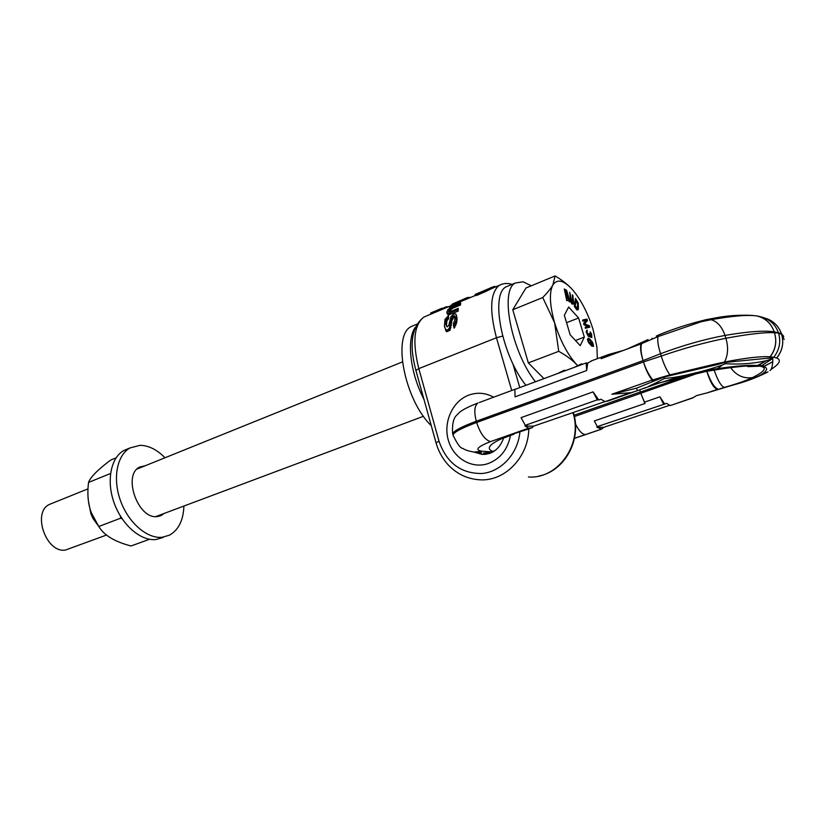 <?xml version="1.0" encoding="UTF-8"?>
<svg xmlns="http://www.w3.org/2000/svg" width="826" height="826" viewBox="0 0 826 826"><rect width="100%" height="100%" fill="white"/><g stroke="black" fill="none" stroke-linecap="round" stroke-linejoin="round"><path stroke-width="1.24" d="M445.503 329.966L446.587 331.742L450.025 330.328L446.587 331.742L444.419 326.218L444.997 319.435L448.559 315.491L448.652 318.722L446.928 320.674L446.401 326.125M456.489 315.594L457.077 318.537L456.644 322.873L454.135 328.129L453.505 325.909L456.107 320.963L456.148 314.51L455.302 313.725L453.288 314.293L450.965 316.657L448.797 325.33L447.248 326.931L445.988 325.134L446.061 320.571L448.559 315.491M454.94 317.349L454.496 315.79L453.763 315.8L453.68 317.556L454.94 317.349L454.496 315.79M453.68 317.556L451.884 320.684L450.025 330.328M468.518 298.32L467.692 297.494L470.768 297.381M460.784 300.478L465.606 298.269L465.503 299.404M464.625 298.867L452.669 303.896L449.458 306.9L454.145 303.287L465.245 298.485L465.534 299.487L454.424 304.298L451.729 306.787M449.767 307.995L449.458 306.9M448.993 314.716L458.213 311.103L458.234 308.356L450.253 311.701L448.683 311.794L448.456 310.69L452.214 307.179L452.545 308.325L460.495 304.99L460.712 302.935L451.399 306.952L447.94 309.595L446.783 312.228L447.362 314.148L448.993 314.716L448.621 313.395L446.783 312.228M452.545 308.325L448.838 311.825M439.68 309.182L439.948 310.153L442.55 309.069L442.271 308.108L430.666 313.044L430.935 314.025L437.625 311.134M439.948 310.153L437.666 311.247L437.377 310.256M490.427 289.152L490.148 288.119L475.105 294.459L483.623 291.423L491.16 287.572L491.449 288.573L489.219 289.833L477.366 295.161L475.508 295.594L475.095 294.459L480.195 292.518M465.606 298.269L467.692 297.494M452.669 303.896L465.245 298.485M448.621 313.395L457.831 309.76L458.234 308.356M460.712 302.935L460.165 303.844L452.214 307.179M444.915 327.891L444.419 326.218M453.247 316.007L451.409 319.022L449.354 328.159L447.062 330.255L445.978 329.543M453.505 325.909L453.484 322.935L454.558 321.169L455.043 317.525M442.406 308.583L445.999 306.859L448.59 306.704M430.666 313.044L433.02 311.98M494.826 286.808L496.953 286.374M491.16 287.572L494.712 286.405L494.95 287.211M487.918 289.059L491.129 287.582M488.145 288.945L480.143 292.311M466.845 297.783L467.124 298.754M450.986 306.26L451.213 307.065M454.145 303.287L454.424 304.298M464.573 298.898L464.862 299.91M457.831 309.76L458.213 311.103M449.829 313.095L450.211 314.438M448.456 310.69L448.776 311.805M448.786 309.946L449.127 311.134M449.385 309.13L449.716 310.297M450.16 308.408L450.49 309.564M451.099 307.768L451.43 308.914M460.165 303.844L460.495 304.99M446.99 312.868L447.362 314.148M447.733 313.343L448.105 314.654M454.269 325.062L454.889 327.23M455.302 323.131L455.88 325.176M456.107 320.963L456.644 322.873M456.458 318.764L456.964 320.54M456.602 316.874L457.077 318.537M445.803 323.565L446.308 325.351M446.061 320.571L446.515 322.181M446.484 319.115L446.928 320.674M447.403 317.855L447.837 319.363M448.229 317.225L448.652 318.722M453.763 315.8L454.207 317.339M452.421 316.657L452.865 318.206M451.781 317.865L452.235 319.466M451.409 319.022L451.884 320.684M451.233 321.314L451.739 323.111M450.893 323.555L451.44 325.485M450.356 325.65L450.944 327.726M449.354 328.159L449.974 330.338M448.363 329.719L448.642 330.73M447.062 330.255L447.341 331.257M445.999 306.859L446.236 307.685M444.76 307.375L444.997 308.212M432.494 312.218L432.772 313.199M431.657 312.631L431.926 313.612M433.351 311.846L433.619 312.817M434.208 311.485L434.486 312.455M438.379 309.833L438.658 310.824M441.673 308.346L441.941 309.316M475.208 294.572L475.508 295.594M475.993 294.448L476.292 295.481M477.067 294.118L477.366 295.161M478.595 293.54L478.904 294.593M483.623 291.423L483.922 292.476M485.43 290.597L485.74 291.65M487.041 289.802L487.34 290.845M488.92 288.801L489.219 289.833M525.925 385.308C501.94 355.634 490.128 294.624 506.018 286.88L509.322 285.497M535.455 381.767C511.562 351.897 499.534 290.69 515.228 283.029L523.116 281.79L531.252 285.817M431.275 425.669C404.688 400.373 392.02 335.532 411.111 326.6L414.817 325.052M423.924 399.237C410.119 372.867 406.382 339.434 415.302 327.313M494.939 450.583L491.067 452.039L483.623 453.04M770.255 356.801L773.725 357.317C779.465 349.894 781.066 341.809 778.536 333.064L774.458 332.702C777.101 341.386 775.697 349.419 770.255 356.801L770.142 356.791C761.066 356.13 745.857 357.875 724.516 362.015L714.438 364.225L717.185 364.627L724.918 362.449L772.496 357.741L772.723 358.463L761.82 365.588L757.297 365.536C749.43 364.875 736.173 365.908 717.526 368.623C704.702 370.575 690.288 373.817 674.264 378.36L658.704 383.192M761.82 365.588L764.669 366.104L763.503 366.527C768.304 367.973 767.488 370.709 761.066 374.746C756.471 377.482 747.251 380.879 733.385 384.916L706.922 392.939L717.36 389.376C713.716 388.117 710.215 382.159 706.86 371.504M574.08 415.22L640.377 391.958L639.789 389.882L640.408 392.061L688.708 375.128M655.565 383.047L656.804 383.44L648.699 386.289L656.267 382.717L658.188 383.192L705.941 371.473C734.19 366.62 752.176 364.865 759.899 366.186L747.757 366.641M730.865 367.921C736.513 375.603 743.73 378.824 752.527 377.606C765.052 371.308 767.509 367.508 759.899 366.186M664.909 381.209L705.941 371.473M714.242 370.275C717.701 380.456 721.077 386.165 724.371 387.384C736.833 383.863 746.219 380.6 752.527 377.606M778.536 333.064L781.644 334.437C784.05 342.935 782.387 350.782 776.657 357.988L773.725 357.317M771.03 369.428L771.205 369.315C779.661 363.781 781.499 360.012 776.729 358.009L776.657 357.988M766.549 360.642L772.723 358.463L772.775 361.726L764.669 366.104L758.722 365.144L766.322 360.704C753.405 363.616 739.745 364.617 725.321 363.708L722.399 365.051C705.538 370.812 688.956 375.004 672.643 377.627L664.403 378.504L663.959 377.048L717.185 364.627M772.775 361.726L772.764 361.829C772.362 366.765 771.432 369.666 769.987 370.544M762.522 317.267L762.842 317.37C770.524 320.013 775.738 325.165 778.464 332.847L774.179 331.835C764.081 330.338 747.675 331.536 724.991 335.428C704.919 339.104 683.443 345.196 660.552 353.704L643.062 360.611C640.708 353.146 640.036 347.57 641.028 343.864L601.111 358.711L608.628 354.499L623.578 350.379M770.142 356.791C775.614 349.408 777.059 341.375 774.468 332.702C764.68 332.207 748.49 334.055 725.889 338.268C705.889 342.191 684.351 348.107 661.275 356.037L643.475 361.943C645.746 369.542 648.647 375.572 652.179 380.063L611.849 394.25L631.291 392.629L637.331 390.719L636.547 388.168L663.959 377.048M776.729 358.009C782.439 350.802 784.07 342.945 781.644 334.437L784.184 339.455M778.464 332.847L781.365 333.59L783.771 336.399M753.859 315.615L751.67 315.387C739.322 314.82 727.355 315.646 715.77 317.876L706.23 319.652C689.503 323.709 673.861 328.727 659.303 334.695L656.288 336.068M714.438 364.225L669.948 374.87L652.819 379.877C649.06 375.458 645.942 369.48 643.475 361.943L476.643 422.489L476.282 421.239C473.928 411.885 474.454 405.824 477.872 403.057C466.256 407.559 459.483 411.369 457.573 414.487C453.619 417.192 451.977 423.624 452.648 433.795L452.648 433.795C453.784 430.862 461.662 426.681 476.282 421.239L643.062 360.611C640.893 353.063 640.418 347.395 641.647 343.606L658.064 336.585L701.016 321.789L711.062 319.703C732.394 315.904 747.675 314.654 756.905 315.945C765.434 318.093 771.195 323.4 774.189 331.845C771.236 323.4 765.516 318.113 757.029 315.966L759.424 316.441M769.037 319.621C775.056 322.636 779.166 327.282 781.365 333.59C778.97 326.848 774.478 322.026 767.87 319.094M761.913 317.091L767.674 319.012M652.21 339.083L651.941 338.226M711.32 319.652L711.103 318.991M626.686 349.233L647.976 339.61M587.72 363.12L586.181 362.934L586.656 370.523L587.72 363.12L592.035 360.663M515.61 389.139L517.572 388.416M586.181 362.934L514.866 389.418L515.052 396.872L586.656 370.523M629.226 393.145L605.138 401.622L600.843 399.226L598.778 399.949L593.058 391.875L597.26 399.856L525.284 425.328L526.926 425.359L524.995 426.04L528.785 428.126L490.448 441.631C484.81 439.783 480.216 433.402 476.643 422.489C462.013 427.909 454.114 432.06 452.968 434.951L452.947 434.889M490.448 441.631C477.221 446.897 474.454 450.098 482.167 451.223L474.165 452.07C468.672 451.161 464.914 449.943 462.87 448.404C460.464 448.363 457.16 443.882 452.968 434.951L453.247 436.004M724.918 362.449L725.321 363.708M656.267 382.717L664.403 378.504M648.699 386.289L665.302 381.22M637.331 390.719L645.87 387.508M611.849 394.25L636.547 388.168M633.284 392.092L607.317 401.23L631.291 392.629M605.138 401.622L605.654 401.653M652.819 379.877L652.179 380.063M650.929 380.414L653.82 380.714M482.167 451.223L492.75 451.998M528.785 428.126L531.996 427.847L533.534 426.185L524.995 426.04M604.952 401.601L533.534 426.185M597.26 399.856L598.778 399.949M593.058 391.875L521.061 417.636L525.284 425.328M641.647 343.606L641.028 343.864M767.395 372.247C756.554 377.554 746.043 381.56 735.863 384.276L733.385 384.916M692.57 397.998L670.516 405.504L692.57 397.998L696.566 395.582L706.922 392.939M710.35 391.937L718.186 389.118C714.49 387.869 710.742 381.994 706.922 371.493M669.463 405.36L603.62 427.352L601.627 429.128L596.775 427.238L603.62 427.352M670.516 405.504L693.592 397.482M644.383 402.19L640.8 393.321L645.034 403.449L644.383 402.19L659.891 396.831L664.723 404.017L666.613 403.367L670.103 405.483M664.723 404.017L597.322 426.608L594.328 420.95L645.034 403.449M596.775 427.238L598.561 426.629L597.322 426.608M663.515 403.945L659.891 396.831M719.467 388.994L724.371 387.384M564.499 370.977L564.282 370.255L565.707 370.533M557.209 373.693L564.282 370.255M574.184 367.384L581.432 363.874L582.826 364.173M581.649 364.617L581.432 363.874M597.363 358.68L596.909 346.972L593.089 329.564C588.257 314.097 581.793 301.294 573.709 291.144L572.325 289.523C568.051 284.743 562.31 280.21 555.103 275.936L525.955 288.016L512.781 309.74L528.341 362.903L543.942 378.618M555.103 275.936L552.852 284.991C550.87 288.46 547.504 292.641 542.754 297.536L554.618 322.801C560.183 340.56 567.524 354.478 576.631 364.565L577.488 365.443L576.631 364.565C572.191 359.909 566.233 355.5 558.737 351.329L554.618 322.801C549.682 305.207 549.083 292.61 552.852 284.991C557.158 278.61 563.652 280.128 572.325 289.523M512.781 309.74L542.754 297.536M528.341 362.903L558.737 351.329M568.66 307.024L564.334 315.274L570.177 334.798L580.244 345.65L584.333 337.08L578.592 317.979L568.66 307.024M566.399 295.904L567.297 296.327L569.197 301.748L570.116 301.851L566.626 290.329L564.261 288.976L567.101 300.437L566.306 295.532L567.658 296.183L570.116 301.851M564.261 288.976L566.729 300.592L567.576 300.664M572.335 294.841L572.965 302.739L572.077 302.461L569.723 292.28L570.642 300.096L572.212 303.751L573.275 304.205L573.616 302.987L572.852 295.347L572.965 302.739M569.723 292.28L570.549 301.284L571.85 303.896L573.275 304.205M575.443 298.444L574.328 306.425L576.878 309.895L578.035 309.74L578.437 308.604L578.262 303.059L575.443 298.444L574.689 306.281L577.622 309.915M585.273 327.106L585.273 328.263L589.836 327.148L589.289 325.64L584.612 323.957L587.462 320.602L586.914 319.094L582.691 320.003L583.063 321.015L586.388 320.292L583.92 323.379L584.416 324.732L588.587 326.342L585.273 327.106L585.644 328.118L589.836 327.148M582.691 320.003L582.691 321.159L586.016 320.436L583.548 323.524L584.044 324.876L588.122 326.446M586.945 330.173L586.15 331.959L588.236 336.254L591.819 337.535L591.602 333.962L590.125 331.887L591.488 336.492L589.103 333.498L589.248 335.449L588.411 335.294L587.121 332.289L587.245 330.194L586.677 330.317L587.08 333.859L589.475 336.43M590.125 331.887L591.127 336.595M589.103 333.498L588.907 335.521M588.153 338.278L587.431 339.507L588.494 342.449L591.788 346.197L593.626 346.094L592.614 342.429L589.94 339.176L588.494 338.216L587.844 338.619L588.442 341.489L591.55 345.567L593.326 346.445M565.139 290.793L566.481 291.661L567.276 294.706M575.815 300.778L577.632 303.958L577.333 308.625M590.642 341.055L592.789 345.505L588.907 341.561L588.484 339.403L591.003 340.921L592.996 345.32M578.592 317.979L566.553 322.698M584.333 337.08L575.454 340.488M567.462 294.799L565.944 294.077L565.046 290.422L566.853 291.506L567.462 294.799M575.867 300.189L577.993 303.813L577.55 308.656L575.309 306.033L575.867 300.189M589.743 336.285L589.785 335.583L591.819 337.535M588.484 339.403L591.003 340.921M51.904 503.426L49.467 504.407C31.801 512.223 46.132 553.348 65.409 550.064L106.533 535.031M156.868 516.178L156.279 516.601M137.467 468.683L138.179 468.59M98.872 526.616L93.142 518.707L90.891 513.762L88.434 501.072M149.506 539.275L131.066 545.976C114.773 541.784 104.014 535.289 98.8 526.503L91.541 513.204C88.093 504.727 87.091 494.464 88.537 482.436C90.468 477.098 97.871 469.622 110.756 460.03L116.115 457.81M110.426 474.341L110.56 473.267M110.085 473.67L88.537 482.436M122.124 518.811L120.596 518.201L120.544 516.343M120.596 518.201L98.8 526.503M129.207 448.425L123.91 450.48C110.808 457.594 106.162 480.887 114.153 502.993C122.021 525.13 140.792 541.195 155.887 539.543L163.156 537.458M138.025 468.187L139.295 468.146M157.993 515.754L157.023 516.58M164.198 513.431L161.504 515.352L157.167 516.57C137.952 519.513 122.269 474.836 139.739 467.041L145.448 465.657M164.983 457.769C156.992 449.633 148.67 445.482 140.028 445.328L130.054 447.919C117.003 455.023 112.419 478.368 120.441 500.535C128.329 522.755 147.1 538.903 162.144 537.272L169.392 535.207C178.54 530.044 183.382 520.328 183.909 506.039M538.913 476.044C564.788 471.13 581.979 439.566 573.43 412.804L573.42 412.701M573.007 412.845C583.104 444.016 557.849 479.4 528.433 476.974M427.434 315.594L423.8 317.122C413.95 324.969 412.277 342.14 418.803 368.623L439.009 441.198L436.025 442.767C438.296 450.79 442.086 457.872 447.403 464.005C456.231 473.721 467.031 478.997 479.813 479.813C504.603 481.537 528.361 457.511 528.795 428.973M511.728 390.491L496.457 337.751L418.803 368.623L415.922 370.451L436.066 442.901M439.009 441.198C446.556 462.901 460.887 473.68 482.012 473.505C501.103 471.801 517.83 453.846 519.915 432.091M510.489 435.457C507.68 449.499 500.257 458.864 488.197 463.551C471.708 469.302 453.195 458.12 448.281 440.041C443.128 422.045 452.534 401.147 468.776 395.127C477.273 392.082 485.564 392.773 493.638 397.203M519.791 387.59L512.801 363.543M512.027 284.371C507.422 282.884 503.096 283.256 499.059 285.486C490.21 293.034 489.343 310.452 496.457 337.751L502.652 336.058M490.654 289.017L501.981 284.185M450.191 306.033L423.8 317.122C411.596 326.776 408.963 344.556 415.922 370.451L415.974 370.637M487.092 454.104L482.054 454.403L473.773 452.018M492.905 451.399L493.731 451.409M574.39 416.572L698.321 373.073M772.764 361.829L763.503 366.527L757.297 365.536L766.322 360.704M711.062 319.703C717.371 321.531 722.007 326.776 724.991 335.428L725.889 338.268C728.522 347.157 728.057 355.077 724.516 362.015M705.321 319.817L707.903 319.383M658.064 336.585C657.228 340.209 658.064 345.918 660.552 353.704L661.275 356.037C663.66 363.987 666.551 370.265 669.948 374.87M515.899 388.943L479.214 402.561M674.264 378.36L672.643 377.627M717.526 368.623L722.399 365.051M530.705 428.302L512.667 434.125L529.383 428.25M492.823 451.43C484.428 448.084 491.047 442.313 512.667 434.125M601.627 429.128L574.483 438.369M575.443 423.934C579.088 431.213 582.537 434.724 585.779 434.476L601.204 429.221M574.514 438.234L585.779 434.476M761.066 374.746L768.025 371.865M465.048 299.786L475.384 295.44M515.228 283.029L506.018 286.88M416.882 324.184L411.111 326.6M503.777 437.584C500.835 445.988 495.961 451.316 489.137 453.577L482.054 454.403L485.729 454.31M486.999 452.958L491.026 452.865M762.842 317.37L757.576 316.059M706.23 319.652L715.77 317.876M608.628 354.499L590.879 361.086M657.754 383.491L643.103 388.643M513.979 434.177L503.117 438.234M476.137 452.245L481.785 452.834M733.674 384.916L719.859 388.87M49.467 504.407L88 488.847M137.085 469.034L402.396 361.933M155.753 516.591L423.48 416.283M93.142 518.707L95.166 520.762M90.891 513.762L91.541 513.204M159.046 516.271L161.504 515.352M123.91 450.48L130.054 447.919"/></g></svg>
